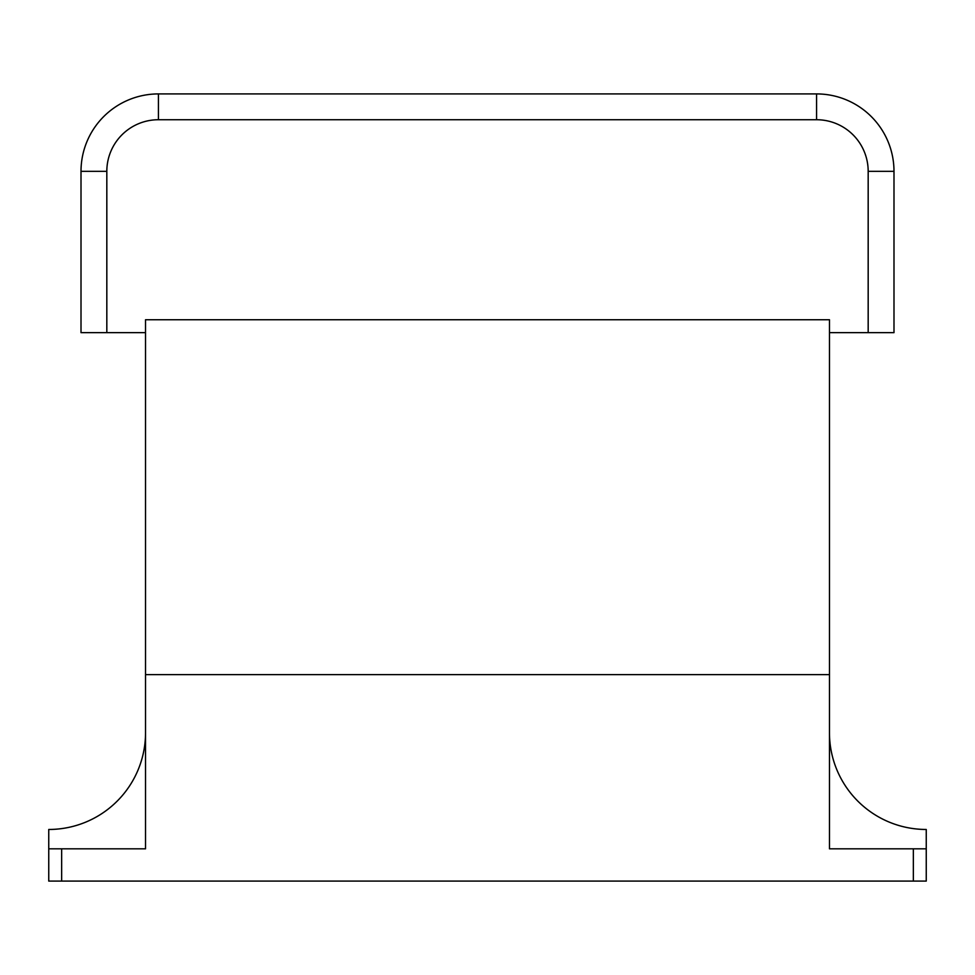 <?xml version="1.0" encoding="UTF-8"?>
<svg xmlns="http://www.w3.org/2000/svg" width="975" height="975" viewBox="0 0 975 975"><rect width="100%" height="100%" fill="white"/><g stroke="black" fill="none" stroke-linecap="round" stroke-linejoin="round"><path stroke-width="1.46" d="M913.343 881.083L48.75 881.083L48.75 848.823L145.531 848.823L145.531 674.615L829.469 674.615L829.469 319.739L829.469 332.646L893.99 332.646L893.99 171.344A77.427 77.427 0 0 0 816.562 93.917A77.427 77.427 0 0 1 893.99 171.344L868.177 171.344L868.177 332.646L868.177 171.344A51.614 51.614 0 0 0 816.562 119.73L816.562 93.917L158.438 93.917A77.427 77.427 0 0 0 81.01 171.344L81.01 332.646L145.531 332.646L145.531 319.739L829.469 319.739L145.531 319.739L145.531 674.615L829.469 674.615L829.469 848.823L926.25 848.823L926.25 881.083L913.343 881.083L913.343 848.823M829.469 848.823L829.469 732.688A96.781 96.781 0 0 0 926.25 829.469L926.25 848.823M145.531 848.823L145.531 732.688A96.781 96.781 0 0 1 48.75 829.469L48.75 848.823M806.886 93.917L748.812 93.917M226.188 93.917L168.114 93.917M81.01 332.646L81.01 171.344L106.823 171.344A51.614 51.614 0 0 1 158.438 119.73L158.438 93.917M61.657 881.083L61.657 848.823M106.823 332.646L106.823 171.344M158.438 119.73L816.562 119.73"/></g></svg>
